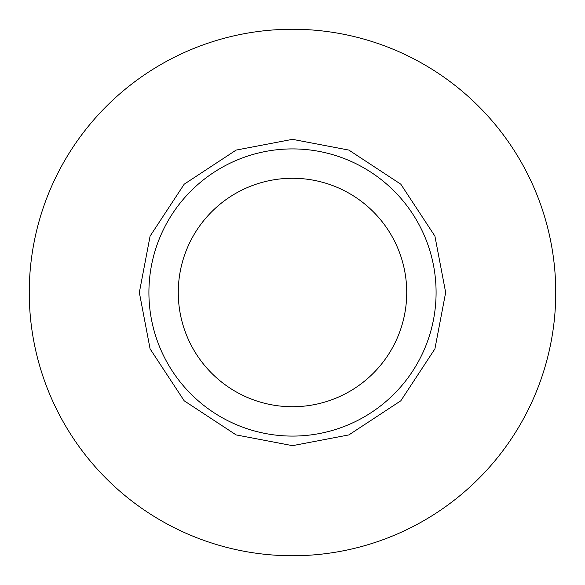 <?xml version="1.0" encoding="UTF-8"?>
<svg xmlns="http://www.w3.org/2000/svg" width="585" height="585" viewBox="0 0 585 585"><rect width="100%" height="100%" fill="white"/><g stroke="black" fill="none" stroke-linecap="round" stroke-linejoin="round"><path stroke-width="0.88" d="M139.34 292.5L150.089 236.121L184.195 184.195L236.121 150.089L292.5 139.34L348.879 150.089L400.805 184.195L434.911 236.121L445.66 292.5L434.911 348.879L400.805 400.805L348.879 434.911L292.5 445.66L236.121 434.911L184.195 400.805L150.089 348.879L139.34 292.5M292.5 148.912A143.588 143.588 0 0 1 436.088 292.5A143.588 143.588 0 0 1 292.5 436.088A143.588 143.588 0 0 1 148.912 292.5A143.588 143.588 0 0 1 292.5 148.912M292.5 178.271A114.229 114.229 0 0 1 406.729 292.5A114.229 114.229 0 0 1 292.5 406.729A114.229 114.229 0 0 1 178.271 292.5A114.229 114.229 0 0 1 292.5 178.271M292.5 555.75A263.25 263.25 0 0 0 555.75 292.5A263.25 263.25 0 0 0 292.5 29.25A263.25 263.25 0 0 0 29.25 292.5A263.25 263.25 0 0 0 292.5 555.75"/></g></svg>
